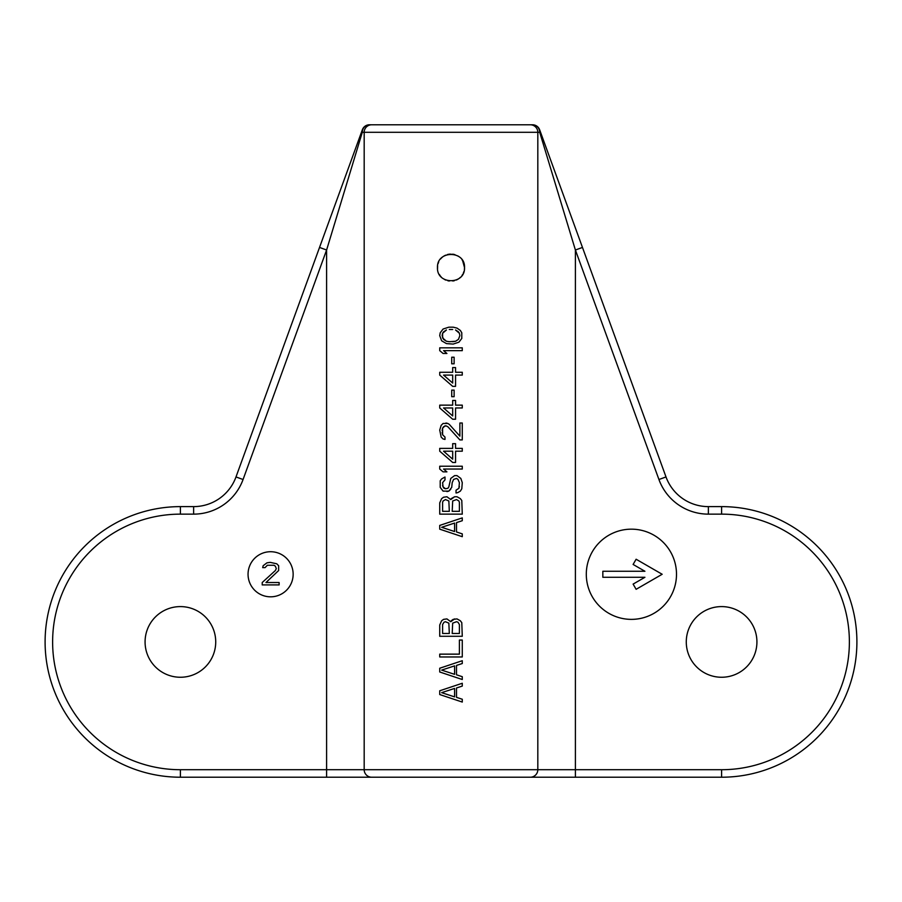 <?xml version="1.0" encoding="UTF-8"?>
<svg xmlns="http://www.w3.org/2000/svg" width="902" height="902" viewBox="0 0 902 902"><rect width="100%" height="100%" fill="white"/><g stroke="black" fill="none" stroke-linecap="round" stroke-linejoin="round"><path stroke-width="1.35" d="M362.367 129.753L362.378 129.719A7.52 7.52 0 0 1 369.448 124.78L532.552 124.78A7.52 7.137 90 0 1 539.7 132.29L575.397 250.012L658.934 479.514A52.62 52.62 0 0 0 708.374 514.14L721.6 514.14A127.78 127.78 0 0 1 849.38 641.92A127.78 127.78 0 0 1 721.6 769.71L575.397 769.71L575.397 250.012L582.466 247.441L666.003 476.944A45.1 45.1 0 0 0 708.374 506.62L721.6 506.62A135.3 135.3 0 0 1 856.9 641.92A135.3 135.3 0 0 1 721.6 777.22L503.136 777.22M539.621 129.719L582.466 247.441L539.621 129.719L539.7 132.29L537.817 132.29A7.52 7.52 0 0 0 530.297 124.78L532.552 124.78A7.52 7.52 0 0 1 539.621 129.719A7.52 7.52 0 0 0 532.552 124.78M541.55 135.018L544.864 144.128M547.615 151.694L549.6 157.14M571.428 217.123L576.31 230.529M398.864 777.22L180.4 777.22A135.3 135.3 0 0 1 45.1 641.92A135.3 135.3 0 0 1 180.4 506.62L193.626 506.62A45.1 45.1 0 0 0 235.997 476.944L362.378 129.719L362.3 132.29L537.817 132.29A7.52 7.52 0 0 0 530.297 124.78L371.703 124.78A7.52 7.52 0 0 0 364.183 132.29L364.183 769.71L180.4 769.71A127.78 127.78 0 0 1 52.62 641.92A127.78 127.78 0 0 1 180.4 514.14L193.626 514.14A52.62 52.62 0 0 0 243.066 479.514L326.603 250.012L362.3 132.29A7.52 7.137 90 0 1 369.448 124.78L371.703 124.78A7.52 7.52 0 0 0 364.183 132.29M325.69 230.529L330.662 216.886M358.162 141.31L361.398 132.425M491.962 124.78L410.038 124.78M530.297 777.22A7.52 7.52 0 0 0 537.817 769.71A7.52 7.52 0 0 1 530.297 777.22A7.52 7.52 0 0 0 537.817 769.71L575.397 769.71L575.397 777.22L326.603 777.22L326.603 250.012L319.533 247.441L235.997 476.944L243.066 479.514M371.703 777.22A7.52 7.52 0 0 1 364.183 769.71L537.817 769.71L537.817 132.29M676.5 574.27A45.1 45.1 0 0 0 631.4 529.17A45.1 45.1 0 0 0 586.3 574.27A45.1 45.1 0 0 0 631.4 619.37A45.1 45.1 0 0 0 676.5 574.27M721.6 606.595A35.325 35.325 0 0 1 756.925 641.92A35.325 35.325 0 0 1 721.6 677.255A35.325 35.325 0 0 1 686.275 641.92A35.325 35.325 0 0 1 721.6 606.595M721.6 777.22A135.3 135.3 0 0 0 856.9 641.92A135.3 135.3 0 0 0 721.6 506.62A135.3 135.3 0 0 1 856.9 641.92A135.3 135.3 0 0 1 721.6 777.22L721.6 769.71M293.15 574.27A22.55 22.55 0 0 0 270.6 551.72A22.55 22.55 0 0 0 248.05 574.27A22.55 22.55 0 0 0 270.6 596.82A22.55 22.55 0 0 0 293.15 574.27M180.4 606.595A35.325 35.325 0 0 1 215.725 641.92A35.325 35.325 0 0 1 180.4 677.255A35.325 35.325 0 0 1 145.075 641.92A35.325 35.325 0 0 1 180.4 606.595M464.395 265.673L464.53 267.59C465.364 285.043 436.636 285.043 437.47 267.59C436.636 250.136 465.364 250.136 464.53 267.59L464.395 269.529M462.275 536.69L462.275 533.871L456.513 531.988L456.513 522.596L462.275 520.713L462.275 517.895L439.725 525.415L439.725 529.17L462.275 536.69L439.725 529.17M454.597 496.754L450.763 499.573L446.918 496.754L443.558 497.227L441.642 498.637L439.725 502.865L439.725 514.14L462.275 514.14L461.79 500.52L460.358 498.637L456.998 496.754L454.597 496.754L451.237 498.637M456.513 478.432L457.957 479.379L459.4 482.66L457.957 479.379L456.513 478.432L453.638 479.379L452.195 482.66L451.722 487.362L448.846 491.116L443.085 491.116L440.21 487.362L440.21 480.789L441.642 478.906L445.002 477.023L445.002 479.841L442.6 482.66L443.085 486.888L442.6 485.479M444.043 488.298L443.085 486.888L445.487 488.771L444.043 488.298M459.4 482.66L458.915 488.298L456.04 490.181L456.04 492.999L457.957 492.526L460.358 491.116L461.79 488.771L462.275 482.66L460.832 478.432L456.998 475.613L454.597 475.613L450.763 478.432L448.846 486.888L447.877 488.298L445.487 488.771M446.918 471.859L443.558 469.04L446.918 471.859L443.085 471.859L439.725 469.04L439.725 466.221L462.275 466.221L462.275 469.04L443.558 469.04M452.68 462.467L439.725 451.192L452.68 462.467L455.555 462.467L455.555 451.192L462.275 451.192L462.275 448.373L455.555 448.373L455.555 443.671L452.68 443.671L452.68 448.373L439.725 448.373L439.725 451.192M459.873 436.151L449.32 424.414L459.873 436.151L459.873 423.004L462.275 423.004L462.275 439.917L459.873 439.917L447.877 426.759L445.96 425.823L443.558 426.759L442.6 428.168L442.6 434.741L442.127 432.396M445.002 437.098L442.6 434.741L445.002 437.098L445.002 439.443L443.085 438.97L441.168 437.098L439.725 430.051L441.168 425.349L443.085 423.466L447.877 423.466L445.96 423.004M449.32 424.414L447.877 423.466L449.32 424.414M452.68 419.238L439.725 407.963L452.68 419.238L455.555 419.238L455.555 407.963L462.275 407.963L462.275 405.145L455.555 405.145L455.555 400.454L452.68 400.454L452.68 405.145L439.725 405.145L439.725 407.963M452.68 386.36L439.725 375.085L452.68 386.36L455.555 386.36L455.555 375.085L462.275 375.085L462.275 372.267L455.555 372.267L455.555 367.565L452.68 367.565L452.68 372.267L439.725 372.267L439.725 375.085M446.918 353.471L443.558 350.652L446.918 353.471L443.085 353.471L439.725 350.652L439.725 347.834L462.275 347.834L462.275 350.652L443.558 350.652M462.275 702.06L462.275 699.242L456.513 697.359L456.513 687.967L462.275 686.084L462.275 683.265L439.725 690.785L439.725 694.54L462.275 702.06L439.725 694.54M462.275 679.51L462.275 676.692L456.513 674.809L456.513 665.417L462.275 663.534L462.275 660.715L439.725 668.235L439.725 671.99L462.275 679.51L439.725 671.99M454.597 618.907L450.763 621.726L446.918 618.907L443.558 619.37L441.642 620.779L439.725 625.007L439.725 636.282L462.275 636.282L461.79 622.662L460.358 620.779L456.998 618.907L453.154 619.37L451.237 620.779M452.759 254.172L454.258 254.465M461.993 259.708L462.647 260.712M463.357 262.087L463.989 263.801M437.526 268.83L437.605 265.673M438.022 263.779L438.699 261.952M440.559 258.987L441.157 258.31M441.597 257.871L442.465 257.104M443.389 256.405L444.179 255.909M444.618 255.661L445.644 255.165M447.674 254.477L449.173 254.184M449.207 281.007L448.035 280.793M441.067 276.779L440.571 276.215M440.018 275.493L439.375 274.512M463.989 271.389L463.335 273.159M462.681 274.422L462.004 275.471M460.426 277.297L459.445 278.166M457.539 279.44L456.311 280.037M454.416 280.691L452.793 281.007M454.935 254.646L449.906 254.105M448.914 254.229L447.324 254.578M445.689 255.153L444.46 255.751M442.51 257.059L441.563 257.904M439.342 274.467L440.041 275.527M444.663 279.552L445.791 280.082M447.809 280.736L449.297 281.018M456.333 280.026L457.461 279.485M457.9 279.237L458.498 278.853M463.29 273.261L463.639 272.415M464.53 267.59L462.636 260.689M458.667 256.45L458.013 256.021M462.275 517.895L439.725 525.415M454.597 523.07L454.597 531.526L441.642 527.298L454.597 523.07M450.763 499.573L446.918 496.754M445.487 499.573L443.085 500.982L442.6 502.391L442.6 511.321L449.32 511.321L448.846 500.982L445.487 499.573L443.085 500.982L442.6 502.391M459.4 502.391L458.915 500.982L456.513 499.573L452.68 500.982L452.195 511.321L459.4 511.321L459.4 502.391L458.915 500.982L456.513 499.573M450.763 489.245L448.846 491.116L446.918 491.59M459.4 486.426L458.915 488.298L456.04 490.181M454.597 475.613L450.763 478.432M445.002 479.841L442.6 482.66M452.68 451.192L443.558 451.192L452.68 459.174L452.68 451.192M445.002 425.823L442.6 428.168L442.127 430.513M452.68 407.963L443.558 407.963L452.68 415.957L452.68 407.963M454.123 390.115L451.722 390.115L451.722 396.688L454.123 396.688L454.123 390.115M452.68 375.085L443.558 375.085L452.68 383.068L452.68 375.085M454.123 357.226L451.722 357.226L451.722 363.81L454.123 363.81L454.123 357.226M453.154 344.079L446.445 343.606L441.642 340.787L439.725 335.623L440.21 332.804L443.085 329.038L448.846 327.167L453.154 327.167L456.998 328.102L460.358 330.448L461.79 332.804L461.79 338.442L458.915 342.196L453.154 344.079M446.445 341.26L442.6 337.968L442.6 333.266L442.127 335.623L443.558 339.377L446.445 341.26L449.32 341.723L446.445 341.26M443.558 331.857L442.6 333.266L446.445 329.985L443.558 331.857M449.32 329.512L452.68 329.512M458.442 331.857L455.555 329.985L459.4 333.266L458.442 331.857M452.68 341.723L455.555 341.26L458.442 339.377L459.873 335.623L459.4 333.266L459.873 335.623L458.442 339.377L455.555 341.26L449.32 341.723M462.275 683.265L439.725 690.785M454.597 688.429L454.597 696.885L441.642 692.657L454.597 688.429M462.275 660.715L439.725 668.235M454.597 665.879L454.597 674.335L441.642 670.107L454.597 665.879M462.275 656.96L439.725 656.96L439.725 654.142L459.4 654.142L459.4 640.048L462.275 640.048L462.275 656.96M450.763 621.726L446.918 618.907M445.487 621.726L444.043 622.188L442.6 624.545L442.6 633.463L449.32 633.463L448.846 623.135L445.487 621.726L444.043 622.188L442.6 624.545M459.4 624.545L457.957 622.188L456.513 621.726L452.68 623.135L452.195 633.463L459.4 633.463L459.4 624.545L457.957 622.188L456.513 621.726M262.211 582.523L262.211 584.913L279.124 584.913L279.124 582.523L265.966 582.523L278.65 570.526L278.65 565.723L276.779 563.806L270.194 562.363L266.913 562.848L263.147 565.723L262.685 567.64L265.03 567.64L267.375 565.25L273.96 565.25L275.369 566.208L276.305 568.61L275.369 570.526L262.211 582.523M662.169 574.27L636.124 559.24L633.114 564.449L644.93 571.27L602.84 571.27L602.84 577.28L644.93 577.28L633.114 584.101L636.124 589.31L662.169 574.27M319.533 247.441L362.378 129.719A7.52 7.52 0 0 1 369.448 124.78M666.003 476.944L658.934 479.514M708.374 506.62L708.374 514.14M180.4 769.71L180.4 777.22A135.3 135.3 0 0 1 45.1 641.92A135.3 135.3 0 0 1 180.4 506.62L180.4 514.14M193.626 514.14L193.626 506.62A45.1 45.1 0 0 0 235.997 476.944M721.6 506.62L721.6 514.14"/></g></svg>
